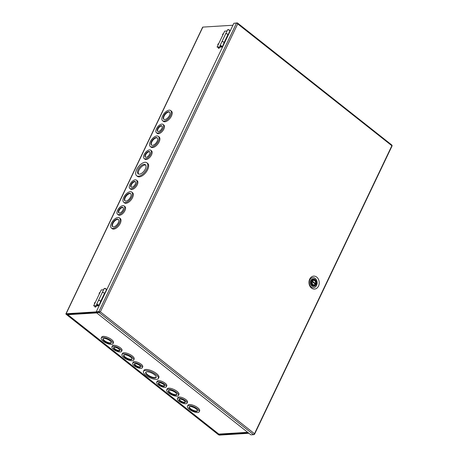 <?xml version="1.0" encoding="UTF-8"?>
<svg xmlns="http://www.w3.org/2000/svg" width="458" height="458" viewBox="0 0 458 458"><rect width="100%" height="100%" fill="white"/><g stroke="black" fill="none" stroke-linecap="round" stroke-linejoin="round"><path stroke-width="0.69" d="M316.718 277.119A6.498 5.118 86.5 0 0 309.7 279.117A6.498 5.118 86.5 0 0 311.486 288.082A6.498 5.118 86.5 0 0 318.505 286.084A6.498 5.118 86.5 0 0 316.718 277.119M315.219 278.412A5.027 3.956 86.5 0 0 309.791 279.964A5.027 3.956 86.5 0 0 311.177 286.897A5.027 3.956 86.5 0 0 316.604 285.351A5.027 3.956 86.5 0 0 315.219 278.412M254.098 434.087L254.339 433.594L100.354 311.818L99.77 312.144A1.019 0.515 128.3 0 1 99.083 312.539L253.532 434.676A1.019 0.515 -51.7 0 0 254.213 434.287L392.019 145.369A1.019 0.515 -51.7 0 0 391.905 145.1L237.456 22.963A1.019 0.515 128.3 0 1 237.576 23.226L237.685 23.902L237.301 23.306A1.019 0.361 -154.5 0 0 236.5 23.112L233.861 23.272L96.26 311.761L98.899 311.6A1.019 0.361 25.5 0 1 99.701 311.795L100.354 311.818L237.685 23.896L391.705 145.598M254.339 433.6L254.488 434.207A1.019 0.361 25.5 0 1 254.493 434.361A1.019 0.361 25.5 0 1 254.264 434.47L253.984 434.487M254.493 434.361L392.1 145.873A1.019 0.361 -154.5 0 0 392.088 145.718L391.756 145.615M234.513 23.232L237.233 22.9A1.019 0.515 128.3 0 1 237.456 22.963M99.083 312.539L96.443 312.7L250.892 434.842L253.532 434.676M99.701 311.795L99.77 312.144M99.357 311.961L96.718 312.127L99.936 311.846M96.443 312.7L96.718 312.127L96.26 311.761M220.579 46.098L221.695 46.504L220.579 46.098C220.607 46.951 220.962 47.122 221.649 46.607M219.348 47.329L222.17 46.928A1.3 0.464 -154.5 0 0 222.33 46.813A1.3 0.464 -154.5 0 0 221.958 46.201A1.3 0.464 -154.5 0 0 220.773 45.617A1.3 0.464 -154.5 0 0 219.989 45.691A1.3 0.464 -154.5 0 0 220.361 46.304A1.3 0.464 -154.5 0 0 220.527 46.424M222.33 46.813L224.214 42.863A1.3 0.464 -154.5 0 0 223.842 42.256A1.3 0.464 -154.5 0 0 222.657 41.672A1.3 0.464 -154.5 0 0 221.872 41.747L219.989 45.691M225.691 33.749A1.3 0.464 25.5 0 1 225.702 33.72A1.3 0.464 25.5 0 1 226.487 33.646A1.3 0.464 25.5 0 1 227.672 34.23A1.3 0.464 25.5 0 1 228.021 34.608M230.38 30.566L228.176 34.602L229.927 30.886A1.3 0.464 -154.5 0 0 229.555 30.28A1.3 0.464 -154.5 0 0 228.37 29.696A1.3 0.464 -154.5 0 0 227.586 29.77L225.702 33.72M218.472 47.386L217.086 47.059L224.683 31.133L227.002 30.989M220.739 46.808L217.086 47.059M227.935 34.585A1.3 0.464 -154.5 0 0 227.643 34.293A1.3 0.464 -154.5 0 0 226.458 33.709A1.3 0.464 -154.5 0 0 225.674 33.783L221.907 41.678A1.3 0.464 25.5 0 1 222.685 41.604A1.3 0.464 25.5 0 1 223.876 42.188A1.3 0.464 25.5 0 1 224.168 42.485L227.935 34.585M224.117 42.514L222.491 46.51M97.148 304.879L98.264 305.286L97.148 304.879C97.176 305.732 97.531 305.904 98.212 305.389M95.917 306.11L98.739 305.709A1.3 0.464 -154.5 0 0 98.899 305.595A1.3 0.464 -154.5 0 0 98.527 304.982A1.3 0.464 -154.5 0 0 97.342 304.398A1.3 0.464 -154.5 0 0 96.558 304.478A1.3 0.464 -154.5 0 0 96.93 305.085A1.3 0.464 -154.5 0 0 97.096 305.205M98.899 305.595L100.783 301.645A1.3 0.464 -154.5 0 0 100.411 301.038A1.3 0.464 -154.5 0 0 99.226 300.454A1.3 0.464 -154.5 0 0 98.441 300.528L96.558 304.478M102.26 292.536A1.3 0.464 25.5 0 1 102.271 292.502A1.3 0.464 25.5 0 1 103.056 292.427A1.3 0.464 25.5 0 1 104.241 293.011A1.3 0.464 25.5 0 1 104.59 293.389M106.949 289.347L104.739 293.383L106.496 289.668A1.3 0.464 -154.5 0 0 106.124 289.061A1.3 0.464 -154.5 0 0 104.939 288.477A1.3 0.464 -154.5 0 0 104.155 288.551L102.271 292.502M95.041 306.167L93.655 305.841L101.252 289.92L103.571 289.777M97.308 305.589L93.655 305.841M104.504 293.366A1.3 0.464 -154.5 0 0 104.212 293.074A1.3 0.464 -154.5 0 0 103.021 292.49A1.3 0.464 -154.5 0 0 102.237 292.565L98.47 300.465A1.3 0.464 25.5 0 1 99.254 300.385A1.3 0.464 25.5 0 1 100.439 300.975A1.3 0.464 25.5 0 1 100.737 301.267L104.504 293.366M100.68 301.295L99.06 305.291M316.026 284.304A3.16 2.485 86.5 0 0 315.156 279.947A3.16 2.485 86.5 0 0 311.743 280.92A3.16 2.485 86.5 0 0 312.614 285.277A3.16 2.485 86.5 0 0 316.026 284.304M316.06 284.624A3.716 2.925 86.5 0 0 316.026 280.765A3.716 2.925 86.5 0 0 313.312 278.928A3.716 2.925 86.5 0 0 311.022 280.645A3.716 2.925 86.5 0 0 311.056 284.504A3.716 2.925 86.5 0 0 313.77 286.342A3.716 2.925 86.5 0 0 316.06 284.624M313.14 278.945A3.716 2.925 86.5 0 0 312.969 278.945A3.716 2.925 86.5 0 0 310.679 280.668A3.716 2.925 86.5 0 0 310.713 284.521A3.716 2.925 86.5 0 0 313.427 286.365A3.716 2.925 86.5 0 0 313.598 286.347M312.379 281.201L312.408 281.201A2.227 1.752 -93.5 0 1 313.656 280.393A2.227 1.752 -93.5 0 1 314.692 280.737A2.227 1.752 -93.5 0 1 315.402 283.571L314.646 283.616M312.184 281.67L315.178 284.04A2.227 1.752 -93.5 0 1 313.93 284.847A2.227 1.752 -93.5 0 1 312.894 284.498A2.227 1.752 -93.5 0 1 312.184 281.67L312.161 281.67M315.402 283.571L312.408 281.201M145.318 370.522A8.261 2.937 25.5 0 1 154.22 373.402A8.261 2.937 25.5 0 1 158.365 378.503A8.261 2.937 25.5 0 1 156.504 379.373A8.261 2.937 25.5 0 1 147.602 376.493A8.261 2.937 25.5 0 1 143.457 371.392A8.261 2.937 25.5 0 1 145.318 370.522M158.365 378.503L158.869 377.449A8.261 2.937 -154.5 0 0 154.724 372.348A8.261 2.937 -154.5 0 0 145.821 369.469A8.261 2.937 -154.5 0 0 143.961 370.339L143.457 371.392M157.884 381.697A5.307 1.889 25.5 0 1 163.609 383.546A5.307 1.889 25.5 0 1 166.271 386.827A5.307 1.889 25.5 0 1 165.075 387.388A5.307 1.889 25.5 0 1 159.35 385.533A5.307 1.889 25.5 0 1 156.688 382.258A5.307 1.889 25.5 0 1 157.884 381.697M166.271 386.827L166.775 385.779A5.307 1.889 -154.5 0 0 164.107 382.499A5.307 1.889 -154.5 0 0 158.382 380.644A5.307 1.889 -154.5 0 0 157.191 381.205L156.688 382.258M168.166 389.214A6.492 2.307 25.5 0 1 175.162 391.475A6.492 2.307 25.5 0 1 178.42 395.483A6.492 2.307 25.5 0 1 176.96 396.164A6.492 2.307 25.5 0 1 169.964 393.903A6.492 2.307 25.5 0 1 166.706 389.895A6.492 2.307 25.5 0 1 168.166 389.214M178.42 395.483L178.923 394.43A6.492 2.307 -154.5 0 0 175.666 390.422A6.492 2.307 -154.5 0 0 168.67 388.161A6.492 2.307 -154.5 0 0 167.21 388.842L166.706 389.895M178.597 398.082A5.307 1.889 25.5 0 1 184.322 399.931A5.307 1.889 25.5 0 1 186.99 403.212A5.307 1.889 25.5 0 1 185.793 403.767A5.307 1.889 25.5 0 1 180.068 401.918A5.307 1.889 25.5 0 1 177.401 398.637A5.307 1.889 25.5 0 1 178.597 398.082M186.99 403.212L187.488 402.158A5.307 1.889 -154.5 0 0 184.826 398.878A5.307 1.889 -154.5 0 0 179.101 397.029A5.307 1.889 -154.5 0 0 177.904 397.59L177.401 398.637M188.885 405.593A6.492 2.307 25.5 0 1 195.881 407.855A6.492 2.307 25.5 0 1 199.138 411.862A6.492 2.307 25.5 0 1 197.673 412.549A6.492 2.307 25.5 0 1 190.683 410.282A6.492 2.307 25.5 0 1 187.425 406.275A6.492 2.307 25.5 0 1 188.885 405.593M199.138 411.862L199.636 410.815A6.492 2.307 -154.5 0 0 196.379 406.807A6.492 2.307 -154.5 0 0 189.383 404.546A6.492 2.307 -154.5 0 0 187.923 405.227L187.425 406.275M133.845 362.684A5.307 1.889 25.5 0 1 139.564 364.539A5.307 1.889 25.5 0 1 142.232 367.814A5.307 1.889 25.5 0 1 141.035 368.375A5.307 1.889 25.5 0 1 135.31 366.526A5.307 1.889 25.5 0 1 132.648 363.246A5.307 1.889 25.5 0 1 133.845 362.684M142.232 367.814L142.73 366.766A5.307 1.889 -154.5 0 0 140.068 363.486A5.307 1.889 -154.5 0 0 134.343 361.637A5.307 1.889 -154.5 0 0 133.146 362.192L132.648 363.246M123.414 353.816A6.492 2.307 25.5 0 1 130.41 356.078A6.492 2.307 25.5 0 1 133.667 360.085A6.492 2.307 25.5 0 1 132.202 360.772A6.492 2.307 25.5 0 1 125.206 358.505A6.492 2.307 25.5 0 1 121.948 354.498A6.492 2.307 25.5 0 1 123.414 353.816M133.667 360.085L134.165 359.038A6.492 2.307 -154.5 0 0 130.908 355.03A6.492 2.307 -154.5 0 0 123.912 352.769A6.492 2.307 -154.5 0 0 122.452 353.45L121.948 354.498M113.126 346.305A5.307 1.889 25.5 0 1 118.851 348.154A5.307 1.889 25.5 0 1 121.513 351.435A5.307 1.889 25.5 0 1 120.322 351.99A5.307 1.889 25.5 0 1 114.597 350.141A5.307 1.889 25.5 0 1 111.929 346.861A5.307 1.889 25.5 0 1 113.126 346.305M121.513 351.435L122.017 350.381A5.307 1.889 -154.5 0 0 119.355 347.101A5.307 1.889 -154.5 0 0 113.63 345.252A5.307 1.889 -154.5 0 0 112.433 345.813L111.929 346.861M102.695 337.437A6.492 2.307 25.5 0 1 109.691 339.699A6.492 2.307 25.5 0 1 112.949 343.706A6.492 2.307 25.5 0 1 111.489 344.387A6.492 2.307 25.5 0 1 104.493 342.126A6.492 2.307 25.5 0 1 101.235 338.119A6.492 2.307 25.5 0 1 102.695 337.437M112.949 343.706L113.452 342.653A6.492 2.307 -154.5 0 0 110.195 338.645A6.492 2.307 -154.5 0 0 103.199 336.384A6.492 2.307 -154.5 0 0 101.739 337.065L101.235 338.119M146.978 371.833A5.811 2.067 -154.5 0 0 145.667 372.446A5.811 2.067 -154.5 0 0 148.587 376.035A5.811 2.067 -154.5 0 0 154.85 378.056A5.811 2.067 -154.5 0 0 156.155 377.449A5.811 2.067 -154.5 0 0 153.241 373.86A5.811 2.067 -154.5 0 0 146.978 371.833M145.827 372.228A5.811 2.067 -154.5 0 0 149.125 375.743A5.811 2.067 -154.5 0 0 155.073 377.581A5.811 2.067 -154.5 0 0 156.23 377.186M159.144 382.693A3.452 1.225 -154.5 0 0 158.365 383.054A3.452 1.225 -154.5 0 0 160.1 385.189A3.452 1.225 -154.5 0 0 163.815 386.392A3.452 1.225 -154.5 0 0 164.594 386.025A3.452 1.225 -154.5 0 0 162.859 383.896A3.452 1.225 -154.5 0 0 159.144 382.693M158.554 382.854A3.452 1.225 -154.5 0 0 160.644 384.892A3.452 1.225 -154.5 0 0 164.044 385.911A3.452 1.225 -154.5 0 0 164.634 385.75M169.426 390.21A4.632 1.649 -154.5 0 0 168.384 390.697A4.632 1.649 -154.5 0 0 170.708 393.554A4.632 1.649 -154.5 0 0 175.7 395.168A4.632 1.649 -154.5 0 0 176.742 394.681A4.632 1.649 -154.5 0 0 174.418 391.825A4.632 1.649 -154.5 0 0 169.426 390.21M168.555 390.479A4.632 1.649 -154.5 0 0 171.252 393.262A4.632 1.649 -154.5 0 0 175.929 394.693A4.632 1.649 -154.5 0 0 176.805 394.418M179.857 399.078A3.452 1.225 -154.5 0 0 179.084 399.439A3.452 1.225 -154.5 0 0 180.813 401.569A3.452 1.225 -154.5 0 0 184.534 402.771A3.452 1.225 -154.5 0 0 185.307 402.41A3.452 1.225 -154.5 0 0 183.578 400.281A3.452 1.225 -154.5 0 0 179.857 399.078M179.267 399.233A3.452 1.225 -154.5 0 0 181.357 401.277A3.452 1.225 -154.5 0 0 184.757 402.296A3.452 1.225 -154.5 0 0 185.353 402.135M190.144 406.59A4.632 1.649 -154.5 0 0 189.102 407.076A4.632 1.649 -154.5 0 0 191.427 409.939A4.632 1.649 -154.5 0 0 196.413 411.553A4.632 1.649 -154.5 0 0 197.461 411.066A4.632 1.649 -154.5 0 0 195.137 408.204A4.632 1.649 -154.5 0 0 190.144 406.59M189.269 406.864A4.632 1.649 -154.5 0 0 191.965 409.647A4.632 1.649 -154.5 0 0 196.642 411.072A4.632 1.649 -154.5 0 0 197.518 410.797M135.104 363.681A3.452 1.225 -154.5 0 0 134.326 364.047A3.452 1.225 -154.5 0 0 136.055 366.177A3.452 1.225 -154.5 0 0 139.776 367.379A3.452 1.225 -154.5 0 0 140.554 367.013A3.452 1.225 -154.5 0 0 138.82 364.883A3.452 1.225 -154.5 0 0 135.104 363.681M134.515 363.841A3.452 1.225 -154.5 0 0 136.599 365.885A3.452 1.225 -154.5 0 0 140.005 366.898A3.452 1.225 -154.5 0 0 140.595 366.744M124.673 354.813A4.632 1.649 -154.5 0 0 123.631 355.299A4.632 1.649 -154.5 0 0 125.956 358.162A4.632 1.649 -154.5 0 0 130.942 359.776A4.632 1.649 -154.5 0 0 131.984 359.29A4.632 1.649 -154.5 0 0 129.666 356.427A4.632 1.649 -154.5 0 0 124.673 354.813M123.797 355.087A4.632 1.649 -154.5 0 0 126.494 357.87A4.632 1.649 -154.5 0 0 131.171 359.295A4.632 1.649 -154.5 0 0 132.047 359.02M114.386 347.301A3.452 1.225 -154.5 0 0 113.607 347.662A3.452 1.225 -154.5 0 0 115.342 349.792A3.452 1.225 -154.5 0 0 119.063 350.994A3.452 1.225 -154.5 0 0 119.836 350.633A3.452 1.225 -154.5 0 0 118.107 348.504A3.452 1.225 -154.5 0 0 114.386 347.301M113.796 347.456A3.452 1.225 -154.5 0 0 115.885 349.5A3.452 1.225 -154.5 0 0 119.286 350.519A3.452 1.225 -154.5 0 0 119.876 350.359M103.955 338.433A4.632 1.649 -154.5 0 0 102.913 338.92A4.632 1.649 -154.5 0 0 105.237 341.777A4.632 1.649 -154.5 0 0 110.229 343.391A4.632 1.649 -154.5 0 0 111.271 342.905A4.632 1.649 -154.5 0 0 108.947 340.042A4.632 1.649 -154.5 0 0 103.955 338.433M103.084 338.702A4.632 1.649 -154.5 0 0 105.781 341.485A4.632 1.649 -154.5 0 0 110.458 342.916A4.632 1.649 -154.5 0 0 111.328 342.641M67.463 314.056A1.019 0.801 86.5 0 0 67.83 314.692A1.019 0.515 128.3 0 1 67.607 314.635L218.592 434.035A1.019 0.515 -51.7 0 0 218.815 434.098A1.019 0.801 86.5 0 0 219.285 434.253L247.915 432.484M67.607 314.635A1.019 0.515 128.3 0 1 67.503 314.205M136.656 169.569A8.261 4.162 128.3 0 1 146.863 162.779A8.261 4.162 128.3 0 1 146.829 168.939A8.261 4.162 128.3 0 1 136.621 175.735A8.261 4.162 128.3 0 1 136.656 169.569M146.863 162.779L147.711 163.443A8.261 4.162 128.3 0 1 147.671 169.609A8.261 4.162 128.3 0 1 137.463 176.399L136.621 175.735M129.877 184.517A5.307 2.679 128.3 0 1 136.444 180.149A5.307 2.679 128.3 0 1 136.421 184.11A5.307 2.679 128.3 0 1 129.854 188.478A5.307 2.679 128.3 0 1 129.877 184.517M136.444 180.149L137.286 180.818A5.307 2.679 128.3 0 1 137.263 184.78A5.307 2.679 128.3 0 1 130.702 189.148L129.854 188.478M123.729 197.415A6.492 3.275 128.3 0 1 131.749 192.079A6.492 3.275 128.3 0 1 131.721 196.923A6.492 3.275 128.3 0 1 123.7 202.259A6.492 3.275 128.3 0 1 123.729 197.415M131.749 192.079L132.591 192.744A6.492 3.275 128.3 0 1 132.562 197.587A6.492 3.275 128.3 0 1 124.542 202.928L123.7 202.259M117.574 210.314A5.307 2.679 128.3 0 1 124.135 205.945A5.307 2.679 128.3 0 1 124.112 209.913A5.307 2.679 128.3 0 1 117.551 214.275A5.307 2.679 128.3 0 1 117.574 210.314M124.135 205.945L124.982 206.615A5.307 2.679 128.3 0 1 124.96 210.577A5.307 2.679 128.3 0 1 118.393 214.945L117.551 214.275M111.42 223.212A6.492 3.275 128.3 0 1 119.441 217.876A6.492 3.275 128.3 0 1 119.412 222.72A6.492 3.275 128.3 0 1 111.391 228.055A6.492 3.275 128.3 0 1 111.42 223.212M119.441 217.876L120.288 218.546A6.492 3.275 128.3 0 1 120.259 223.389A6.492 3.275 128.3 0 1 112.239 228.725L111.391 228.055M162.619 115.88A6.492 3.275 128.3 0 1 170.639 110.544A6.492 3.275 128.3 0 1 170.611 115.387A6.492 3.275 128.3 0 1 162.59 120.723A6.492 3.275 128.3 0 1 162.619 115.88M170.639 110.544L171.481 111.208A6.492 3.275 128.3 0 1 171.452 116.051A6.492 3.275 128.3 0 1 163.432 121.387L162.59 120.723M156.464 128.778A5.307 2.679 128.3 0 1 163.031 124.41A5.307 2.679 128.3 0 1 163.002 128.372A5.307 2.679 128.3 0 1 156.441 132.74A5.307 2.679 128.3 0 1 156.464 128.778M163.031 124.41L163.872 125.08A5.307 2.679 128.3 0 1 163.85 129.042A5.307 2.679 128.3 0 1 157.283 133.41L156.441 132.74M150.31 141.677A6.492 3.275 128.3 0 1 158.336 136.341A6.492 3.275 128.3 0 1 158.308 141.184A6.492 3.275 128.3 0 1 150.281 146.52A6.492 3.275 128.3 0 1 150.31 141.677M158.336 136.341L159.178 137.011A6.492 3.275 128.3 0 1 159.149 141.854A6.492 3.275 128.3 0 1 151.129 147.19L150.281 146.52M144.161 154.575A5.307 2.679 128.3 0 1 150.722 150.213A5.307 2.679 128.3 0 1 150.699 154.174A5.307 2.679 128.3 0 1 144.138 158.537A5.307 2.679 128.3 0 1 144.161 154.575M150.722 150.213L151.569 150.877A5.307 2.679 128.3 0 1 151.541 154.838A5.307 2.679 128.3 0 1 144.98 159.207L144.138 158.537M218.22 44.689A0.618 0.309 128.3 0 1 217.905 44.707A0.618 0.309 128.3 0 1 217.911 44.249A0.618 0.309 128.3 0 1 218.672 43.739M218.317 47.626A0.618 0.309 128.3 0 1 219.079 47.117A0.618 0.309 128.3 0 1 219.079 47.58A0.618 0.309 128.3 0 1 218.311 48.09A0.618 0.309 128.3 0 1 218.317 47.626M219.079 47.117L219.399 47.369A0.618 0.309 128.3 0 1 219.399 47.832A0.618 0.309 128.3 0 1 218.632 48.342L218.311 48.09M222.966 34.739A0.618 0.309 128.3 0 1 222.657 34.756A0.618 0.309 128.3 0 1 222.657 34.293A0.618 0.309 128.3 0 1 223.418 33.783M94.783 303.471A0.618 0.309 128.3 0 1 94.474 303.494A0.618 0.309 128.3 0 1 94.48 303.03A0.618 0.309 128.3 0 1 95.241 302.52M94.88 306.408A0.618 0.309 128.3 0 1 95.648 305.898A0.618 0.309 128.3 0 1 95.642 306.362A0.618 0.309 128.3 0 1 94.88 306.871A0.618 0.309 128.3 0 1 94.88 306.408M95.648 305.898L95.968 306.156A0.618 0.309 128.3 0 1 95.962 306.614A0.618 0.309 128.3 0 1 95.201 307.123L94.88 306.871M99.529 293.521A0.618 0.309 128.3 0 1 99.22 293.538A0.618 0.309 128.3 0 1 99.226 293.074A0.618 0.309 128.3 0 1 99.987 292.565M138.167 169.477A5.811 2.931 -51.7 0 0 138.139 173.811A5.811 2.931 -51.7 0 0 145.323 169.036A5.811 2.931 -51.7 0 0 145.346 164.697A5.811 2.931 -51.7 0 0 138.167 169.477M145.707 165.109A5.811 2.931 -51.7 0 0 139.009 170.141A5.811 2.931 -51.7 0 0 138.619 174.069M131.022 184.448A3.452 1.74 -51.7 0 0 131.011 187.019A3.452 1.74 -51.7 0 0 135.276 184.185A3.452 1.74 -51.7 0 0 135.287 181.608A3.452 1.74 -51.7 0 0 131.022 184.448M135.459 181.786A3.452 1.74 -51.7 0 0 131.406 184.751A3.452 1.74 -51.7 0 0 131.223 187.145M124.874 197.346A4.632 2.336 -51.7 0 0 124.851 200.799A4.632 2.336 -51.7 0 0 130.576 196.992A4.632 2.336 -51.7 0 0 130.593 193.539A4.632 2.336 -51.7 0 0 124.874 197.346M130.77 193.711A4.632 2.336 -51.7 0 0 125.257 197.65A4.632 2.336 -51.7 0 0 125.057 200.93M118.719 210.245A3.452 1.74 -51.7 0 0 118.702 212.821A3.452 1.74 -51.7 0 0 122.967 209.982A3.452 1.74 -51.7 0 0 122.984 207.405A3.452 1.74 -51.7 0 0 118.719 210.245M123.156 207.583A3.452 1.74 -51.7 0 0 119.103 210.548A3.452 1.74 -51.7 0 0 118.92 212.941M112.565 223.143A4.632 2.336 -51.7 0 0 112.548 226.601A4.632 2.336 -51.7 0 0 118.267 222.788A4.632 2.336 -51.7 0 0 118.29 219.336A4.632 2.336 -51.7 0 0 112.565 223.143M118.467 219.508A4.632 2.336 -51.7 0 0 112.949 223.447A4.632 2.336 -51.7 0 0 112.754 226.733M163.764 115.811A4.632 2.336 -51.7 0 0 163.741 119.263A4.632 2.336 -51.7 0 0 169.466 115.456A4.632 2.336 -51.7 0 0 169.489 111.998A4.632 2.336 -51.7 0 0 163.764 115.811M169.66 112.17A4.632 2.336 -51.7 0 0 164.147 116.114A4.632 2.336 -51.7 0 0 163.953 119.395M157.609 128.709A3.452 1.74 -51.7 0 0 157.592 131.28A3.452 1.74 -51.7 0 0 161.857 128.446A3.452 1.74 -51.7 0 0 161.874 125.87A3.452 1.74 -51.7 0 0 157.609 128.709M162.046 126.047A3.452 1.74 -51.7 0 0 157.993 129.013A3.452 1.74 -51.7 0 0 157.81 131.406M151.455 141.608A4.632 2.336 -51.7 0 0 151.438 145.06A4.632 2.336 -51.7 0 0 157.163 141.253A4.632 2.336 -51.7 0 0 157.18 137.801A4.632 2.336 -51.7 0 0 151.455 141.608M157.357 137.972A4.632 2.336 -51.7 0 0 151.838 141.911A4.632 2.336 -51.7 0 0 151.644 145.192M145.306 154.506A3.452 1.74 -51.7 0 0 145.289 157.083A3.452 1.74 -51.7 0 0 149.554 154.243A3.452 1.74 -51.7 0 0 149.571 151.667A3.452 1.74 -51.7 0 0 145.306 154.506M149.737 151.85A3.452 1.74 -51.7 0 0 145.69 154.81A3.452 1.74 -51.7 0 0 145.501 157.209M96.403 311.875L66.129 313.747A1.019 0.361 25.5 0 0 65.9 313.856A1.019 0.361 25.5 0 0 66.192 314.331L218.266 434.59A1.019 0.361 25.5 0 0 219.582 435.1L248.929 433.285M66.708 314.102L218.684 434.568L248.465 432.925M66.616 314.308L96.661 312.253M232.922 25.242L202.86 27.096A1.019 0.361 -154.5 0 0 202.631 27.205L65.9 313.856M236.5 23.112L98.899 311.6M315.373 283.571A2.25 1.769 -93.5 0 1 315.161 284.029M314.463 284.704A2.25 1.769 -93.5 0 1 313.885 284.865A2.25 1.769 -93.5 0 1 312.911 284.573M312.888 284.699C313.965 285.363 314.852 285.111 315.556 283.937C316.049 282.597 315.825 281.458 314.881 280.531C313.804 279.861 312.917 280.119 312.207 281.292C311.715 282.632 311.944 283.765 312.888 284.699M312.843 284.521A2.25 1.769 -93.5 0 1 312.024 282.048A2.25 1.769 -93.5 0 1 313.61 280.376A2.25 1.769 -93.5 0 1 314.199 280.468M247.692 432.312L218.815 434.098L67.83 314.692L96.712 312.911M66.129 313.747L202.86 27.096M219.119 434.734L219.353 434.247M218.684 434.568L218.884 434.144M229.338 30.48C229.309 29.633 228.954 29.461 228.273 29.976M105.907 289.261C105.878 288.414 105.523 288.242 104.842 288.758M313.885 284.865L312.888 284.533C311.595 282.609 311.829 281.223 313.61 280.376M312.969 278.945L313.312 278.928M313.427 286.365L313.77 286.342"/></g></svg>
